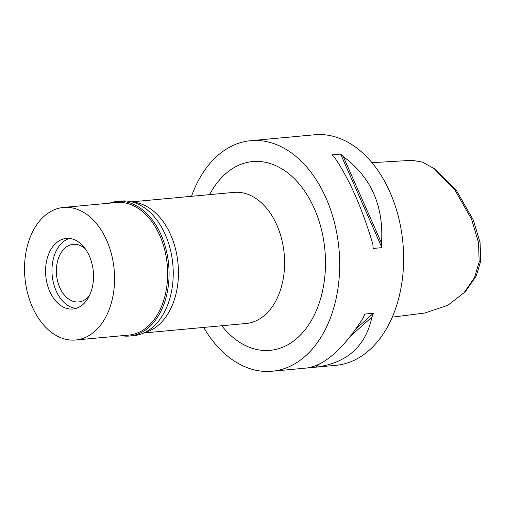 <?xml version="1.0" encoding="UTF-8"?>
<svg xmlns="http://www.w3.org/2000/svg" width="506" height="506" viewBox="0 0 506 506"><rect width="100%" height="100%" fill="white"/><g stroke="black" fill="none" stroke-linecap="round" stroke-linejoin="round"><path stroke-width="0.76" d="M424.768 313.031L447.829 305.308L464.084 292.715L466.228 290.444L476.241 276.004L480.7 261.09L480.086 242.608L473.363 220.085L456.754 191.047L436.533 170.351L434.009 168.517L422.396 162.072L411.992 160.32L371.98 162.666M464.084 292.715L474.514 277.611L479.144 262L478.549 242.754L471.636 219.383L454.736 189.756L434.009 168.517M272.051 371.233L306.048 368.083A115.766 77.911 -95.3 0 0 307.167 367.97C325.175 365.117 343.852 348.4 363.2 317.831A115.766 77.911 -95.3 0 0 364.668 314.068L373.409 313.258A115.766 77.911 84.7 0 1 371.942 317.022C365.648 346.382 346.971 363.099 315.908 367.16A115.766 77.911 84.7 0 1 314.789 367.274L335.997 365.313A115.766 77.911 -95.3 0 0 402.276 279.805A115.766 77.911 -95.3 0 0 314.65 134.767L293.442 136.734A115.766 77.911 84.7 0 1 295.34 136.588L286.605 137.398A115.766 77.911 -95.3 0 0 284.701 137.543L250.704 140.687A115.766 77.911 84.7 0 1 338.337 285.726A115.766 77.911 84.7 0 1 272.051 371.233A115.766 77.911 84.7 0 1 203.64 327.433M314.789 367.274A115.766 77.911 84.7 0 1 312.885 367.413L307.737 367.894M191.502 196.309A115.766 77.911 84.7 0 1 250.704 140.687M291.753 136.924L292.323 136.848A115.766 77.911 84.7 0 1 293.442 136.734M381.53 243.158A115.766 77.911 84.7 0 1 381.929 247.643L373.194 248.452A115.766 77.911 -95.3 0 0 372.795 243.968C362.081 208.029 349.323 179.156 334.523 157.353A115.766 77.911 -95.3 0 0 331.854 154.899L340.595 154.09A115.766 77.911 84.7 0 1 343.258 156.55C371.119 177.138 383.877 206.012 381.53 243.158L343.258 156.55M221.761 325.75A94.78 63.788 -95.3 0 0 324.39 280.33A94.78 63.788 -95.3 0 0 286.858 172.223A94.78 63.788 -95.3 0 0 209.617 194.633M143.799 332.973L246.137 323.492A65.843 44.313 -95.3 0 0 283.834 274.859A65.843 44.313 -95.3 0 0 233.993 192.375L131.655 201.85M132.825 202.16A65.843 44.313 84.7 0 1 177.688 284.695A65.843 44.313 84.7 0 1 144.893 332.455M340.595 154.09L381.929 247.643M371.942 317.022L350.19 336.477M319.469 363.972L315.908 367.16M373.409 313.258L355.743 329.064M314.163 366.274L312.885 367.413M85.324 248.889A28.943 19.475 -95.3 0 0 73.275 244.316A28.943 19.475 -95.3 0 0 56.704 265.694A28.943 19.475 -95.3 0 0 78.613 301.949A28.943 19.475 -95.3 0 0 89.619 295.238M52.377 264.018A35.452 23.858 84.7 0 1 60.682 244.253A35.452 23.858 84.7 0 1 69.505 238.446A35.452 23.858 84.7 0 0 60.682 244.253L60.682 244.253A35.452 23.858 84.7 0 0 52.377 264.018A35.452 23.858 84.7 0 0 66.242 304.327A35.452 23.858 84.7 0 1 52.377 264.018M75.989 308.407A35.452 23.858 84.7 0 1 66.242 304.327L66.242 304.327A35.452 23.858 84.7 0 0 75.989 308.407M45.983 264.606A35.452 23.858 -95.3 0 0 72.82 309.027A35.452 23.858 -95.3 0 0 93.117 282.841A35.452 23.858 -95.3 0 0 66.28 238.421A35.452 23.858 -95.3 0 0 45.983 264.606M25.3 256.612A66.564 44.8 84.7 0 1 63.414 207.441A66.564 44.8 84.7 0 1 113.799 290.836A66.564 44.8 84.7 0 1 75.685 340.007A66.564 44.8 84.7 0 1 25.3 256.612M75.685 340.007L128.758 335.092A66.564 44.8 -95.3 0 0 166.872 285.922A66.564 44.8 -95.3 0 0 116.488 202.526L63.414 207.441M109.422 203.184A67.576 45.483 84.7 0 1 117.139 201.451A67.576 45.483 84.7 0 1 168.289 286.118A67.576 45.483 84.7 0 1 129.599 336.028A67.576 45.483 84.7 0 1 121.693 335.744M129.599 336.028L133.755 335.642A67.576 45.483 -95.3 0 0 172.451 285.732A67.576 45.483 -95.3 0 0 121.295 201.065L117.139 201.451M479.144 262L480.7 261.09M424.989 313.005L392.264 317.154"/></g></svg>
